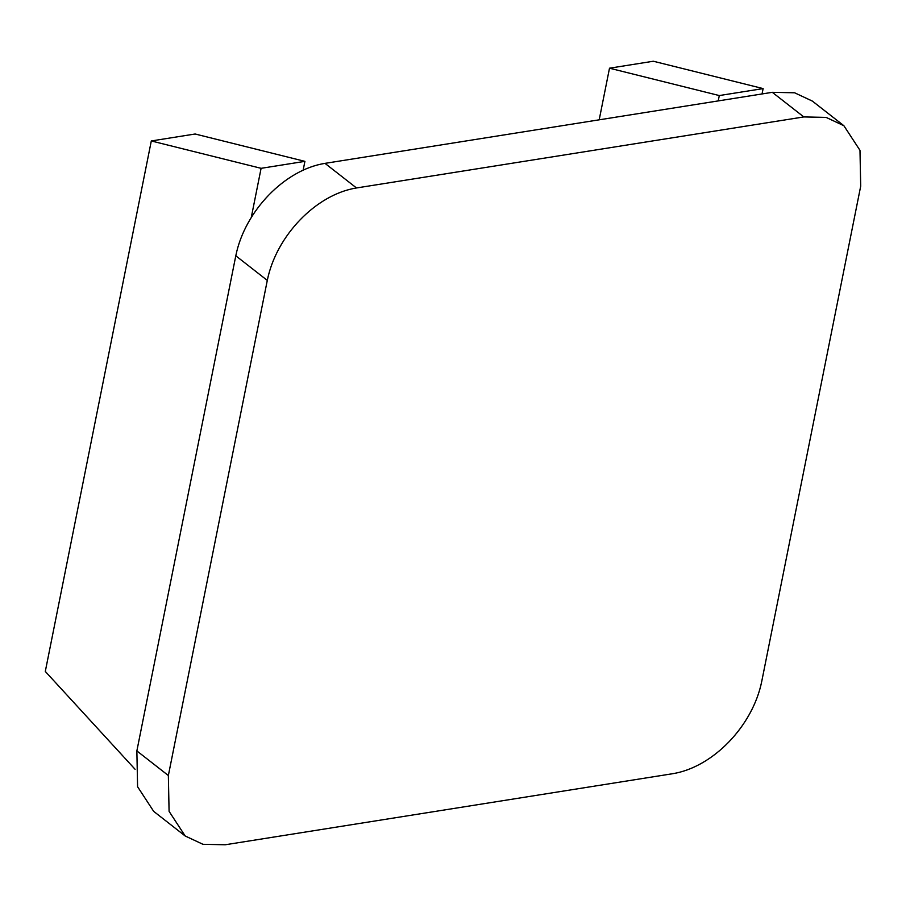 <?xml version="1.0" encoding="UTF-8"?>
<svg xmlns="http://www.w3.org/2000/svg" width="906" height="906" viewBox="0 0 906 906"><rect width="100%" height="100%" fill="white"/><g stroke="black" fill="none" stroke-linecap="round" stroke-linejoin="round"><path stroke-width="1.36" d="M762.048 93.952L763.124 88.595L653.328 61.234L609.5 68.199L719.296 95.56L763.124 88.595M719.296 95.56L718.232 100.917M599.194 119.819L609.5 68.199M303.159 170.158L304.914 161.359L195.118 133.997L151.302 140.962L261.098 168.323L304.914 161.359M261.098 168.323L251.256 217.542M135.096 769.296L45.3 671.448L151.302 140.962M225.254 844.766L202.955 844.301L185.175 835.978L169.082 811.346L168.357 775.525L267.293 280.407C276.217 235.753 316.16 194.371 356.5 187.961L803.815 116.931L826.113 117.395L843.882 125.719L859.987 150.351L860.7 186.172L761.765 681.289C752.841 725.933 712.909 767.314 672.58 773.724L225.254 844.766M185.175 835.978L153.68 811.368L137.587 786.736L136.863 750.915L235.798 255.798C244.722 211.155 284.665 169.762 324.994 163.363L772.32 92.321L794.619 92.786L812.388 101.11L843.882 125.719M136.863 750.915L168.357 775.525M235.798 255.798L267.293 280.407M324.994 163.363L356.5 187.961M772.32 92.321L803.815 116.931"/></g></svg>
